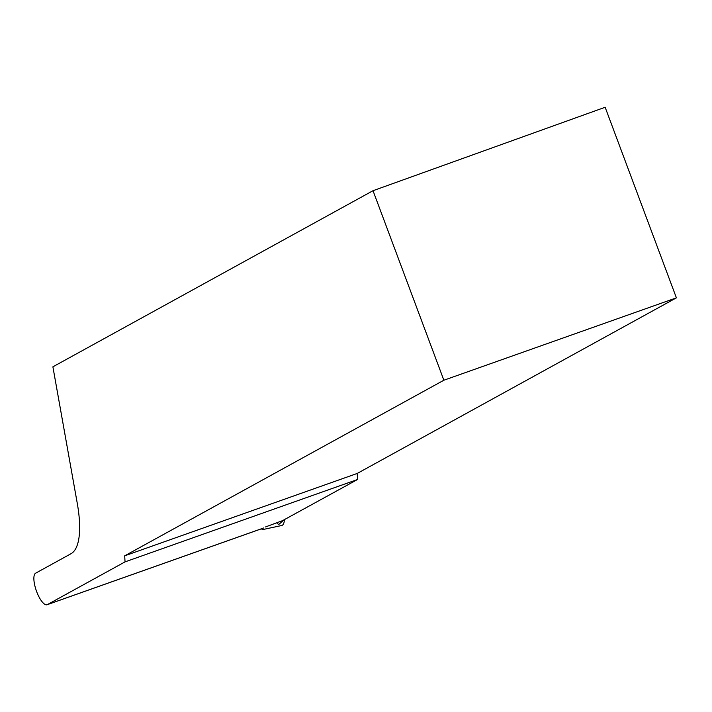 <?xml version="1.0" encoding="UTF-8"?>
<svg xmlns="http://www.w3.org/2000/svg" width="712" height="712" viewBox="0 0 712 712"><rect width="100%" height="100%" fill="white"/><g stroke="black" fill="none" stroke-linecap="round" stroke-linejoin="round"><path stroke-width="1.07" d="M261.26 528.856A18.076 5.874 70.5 0 0 263.511 529.408L281.658 525.518A20.479 6.657 -109.5 0 0 284.364 519.653L278.632 524.566L276.701 522.804M676.4 297.847L605.147 107.263L373.017 190.709L52.893 366.822L77.243 503.179A83.535 27.145 -109.5 0 1 71.004 553.722L35.6 573.204A16.785 5.456 70.5 0 0 36.481 591.147A16.785 5.456 70.5 0 0 47.081 604.737A16.785 5.456 70.5 0 0 47.348 604.613L125.036 561.875L357.566 479.488L357.228 473.444L676.4 297.847L443.87 380.226L124.698 555.823L125.036 561.875M265.523 526.942L282.539 520.65L357.566 479.488M373.017 190.709L443.87 380.226M124.698 555.823L357.228 473.444M263.591 528.001L47.348 604.613M263.324 528.126L47.081 604.737"/></g></svg>
